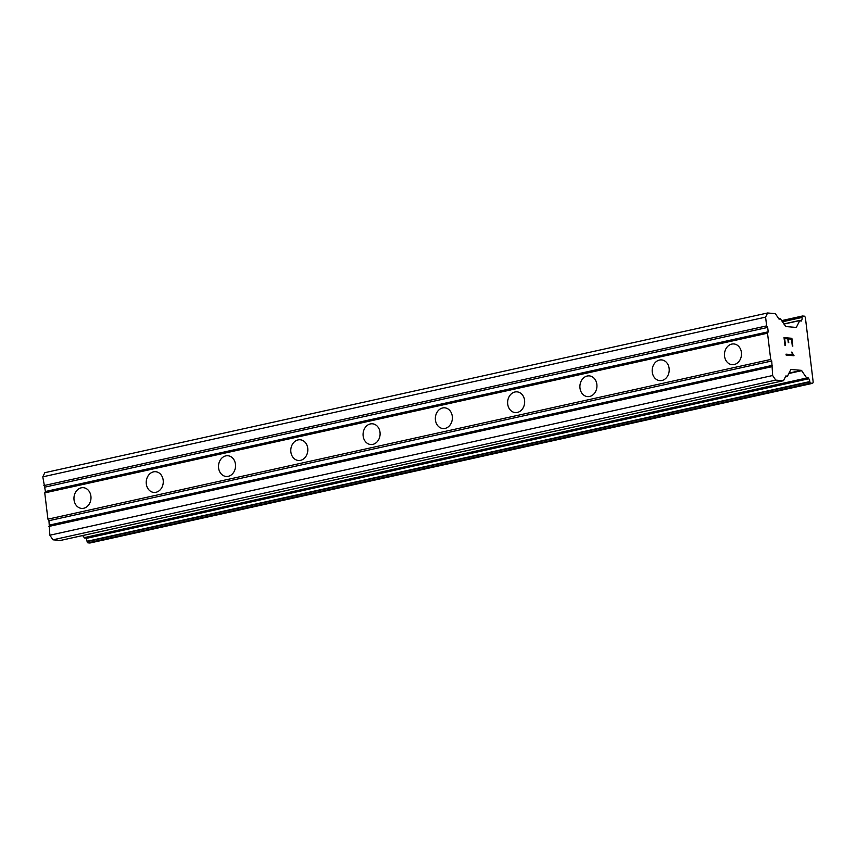 <?xml version="1.0" encoding="UTF-8"?>
<svg xmlns="http://www.w3.org/2000/svg" width="856" height="856" viewBox="0 0 856 856"><rect width="100%" height="100%" fill="white"/><g stroke="black" fill="none" stroke-linecap="round" stroke-linejoin="round"><path stroke-width="1.28" d="M734.213 364.528A10.4 8.507 95 0 1 732.073 364.667A10.4 8.507 95 0 1 724.454 354.876A10.4 8.507 95 0 1 731.741 344.091A10.4 8.507 95 0 1 733.881 343.952A10.4 8.507 95 0 1 741.499 353.742A10.4 8.507 95 0 1 734.213 364.528M661.934 380.492A10.4 8.507 95 0 1 659.794 380.631A10.4 8.507 95 0 1 652.176 370.841A10.4 8.507 95 0 1 659.462 360.066A10.4 8.507 95 0 1 661.602 359.916A10.4 8.507 95 0 1 669.221 369.706A10.4 8.507 95 0 1 661.934 380.492M589.656 396.467A10.4 8.507 95 0 1 587.516 396.606A10.4 8.507 95 0 1 579.897 386.816A10.4 8.507 95 0 1 587.184 376.03A10.4 8.507 95 0 1 589.324 375.891A10.4 8.507 95 0 1 596.942 385.682A10.4 8.507 95 0 1 589.656 396.467M517.377 412.432A10.4 8.507 95 0 1 515.237 412.581A10.4 8.507 95 0 1 507.619 402.791A10.4 8.507 95 0 1 514.905 392.005A10.4 8.507 95 0 1 517.045 391.855A10.4 8.507 95 0 1 524.664 401.646A10.4 8.507 95 0 1 517.377 412.432M445.099 428.407A10.4 8.507 95 0 1 442.959 428.546A10.4 8.507 95 0 1 435.34 418.755A10.4 8.507 95 0 1 442.627 407.97A10.4 8.507 95 0 1 444.767 407.83A10.4 8.507 95 0 1 452.385 417.621A10.4 8.507 95 0 1 445.099 428.407M372.82 444.382A10.4 8.507 95 0 1 370.691 444.521A10.4 8.507 95 0 1 363.062 434.73A10.4 8.507 95 0 1 370.348 423.945A10.4 8.507 95 0 1 372.488 423.806A10.4 8.507 95 0 1 380.107 433.596A10.4 8.507 95 0 1 372.82 444.382M300.542 460.346A10.4 8.507 95 0 1 298.412 460.485A10.4 8.507 95 0 1 290.783 450.695A10.4 8.507 95 0 1 298.07 439.909A10.4 8.507 95 0 1 300.21 439.77A10.4 8.507 95 0 1 307.828 449.56A10.4 8.507 95 0 1 300.542 460.346M228.263 476.321A10.4 8.507 95 0 1 226.134 476.46A10.4 8.507 95 0 1 218.505 466.67A10.4 8.507 95 0 1 225.791 455.884A10.4 8.507 95 0 1 227.931 455.745A10.4 8.507 95 0 1 235.55 465.536A10.4 8.507 95 0 1 228.263 476.321M155.985 492.286A10.4 8.507 95 0 1 153.855 492.435A10.4 8.507 95 0 1 146.226 482.645A10.4 8.507 95 0 1 153.513 471.859A10.4 8.507 95 0 1 155.653 471.71A10.4 8.507 95 0 1 163.271 481.5A10.4 8.507 95 0 1 155.985 492.286M83.706 508.261A10.4 8.507 95 0 1 81.577 508.4A10.4 8.507 95 0 1 73.948 498.609A10.4 8.507 95 0 1 81.234 487.824A10.4 8.507 95 0 1 83.374 487.685A10.4 8.507 95 0 1 90.993 497.475A10.4 8.507 95 0 1 83.706 508.261M767.607 312.975L775.001 313.617A1.487 0.824 -102.5 0 1 775.654 314.099L778.917 318.967L780.458 318.892L785.776 326.543L796.305 327.441L799.782 320.572L801.13 321.139L801.73 320.176A4.013 2.236 77.5 0 0 802.072 317.448L802.029 317.116A1.188 0.663 -102.5 0 1 802.564 316.014L804.533 316.185L805.357 317.405L813.2 382.215L812.665 383.317L810.686 383.146A1.188 0.663 -102.5 0 1 809.872 381.926L809.83 381.583A4.013 2.236 77.5 0 0 808.813 378.748L807.797 377.646L806.737 377.999L801.409 370.359L790.89 369.45L787.413 376.319L785.819 375.977L783.679 380.374A1.487 0.824 -102.5 0 1 783.272 380.749A1.487 0.824 -102.5 0 1 783.133 380.749L775.729 380.107L772.647 375.517L771.738 360.986L770.71 359.456L767.522 333.187L768.196 331.796L767.672 327.42L766.644 325.89L765.585 317.137L767.607 312.975L44.822 472.683L42.8 476.835L45.422 491.505L44.747 492.896L47.925 519.164L48.953 520.694L49.862 535.214L52.944 539.815L60.348 540.457A1.487 0.824 77.5 0 0 60.487 540.446A1.487 0.824 77.5 0 0 60.626 540.404M85.557 537.739L86.039 538.445A4.013 2.236 77.5 0 1 87.044 541.292L87.087 541.623A1.188 0.663 77.5 0 0 87.911 542.854L89.88 543.025L812.665 383.317M82.529 535.578L84.669 537.771M791.479 339.147L788.312 338.88L788.269 342.614L787.809 338.837L784.642 338.559L784.973 345.45L784.021 337.617L791.896 338.291L792.324 346.091L791.479 339.147M788.772 342.657L788.312 338.88M784.663 338.559L785.498 345.492M791.896 338.291L784.032 337.617M792.827 346.134L791.875 338.302M791.533 352.137L792.849 354.759L786.022 354.159L792.87 354.748M792.089 352.19L792.635 353.539L792.067 352.19M792.635 353.539L793.972 355.55L792.613 353.539M794.004 355.743L786.129 355.058L786.022 354.159M44.747 492.896L767.522 333.187M47.925 519.164L770.71 359.456M45.422 491.505L768.196 331.796M44.887 487.128L767.672 327.42M43.859 485.598L766.644 325.89M42.8 476.835L765.585 317.137M52.944 539.815L775.729 380.107M49.862 535.214L772.647 375.517M48.803 526.461L771.588 366.753M49.477 525.07L772.262 365.373M48.953 520.694L771.738 360.986M779.088 319.149L779.645 319.031M778.949 319.01L779.741 318.828M795.727 327.399L796.551 327.217M783.936 324.071L799.782 320.572M800.82 321.043L801.377 320.914M800.371 320.476L801.73 320.176M782.405 321.803L802.072 317.448M782.202 321.503L802.029 317.116M802.447 316.014L781.614 320.625L802.34 316.057M87.911 542.854L810.686 383.146M87.087 541.623L809.872 381.926M87.044 541.292L809.83 381.583M86.039 538.445L808.813 378.748M807.422 378.117L808.278 377.935M83.952 537.707L806.737 377.999M788.772 373.526L801.805 370.648M788.975 373.098L801.409 370.359M785.562 376.512L786.685 376.255M785.701 376.233L786.536 376.041M60.348 540.457L783.133 380.749M778.853 318.86L779.977 318.614M783.828 323.932L800.028 320.358M84.423 537.985L807.208 378.288M785.348 376.94L787.167 376.544M60.487 540.446L783.272 380.749"/></g></svg>
